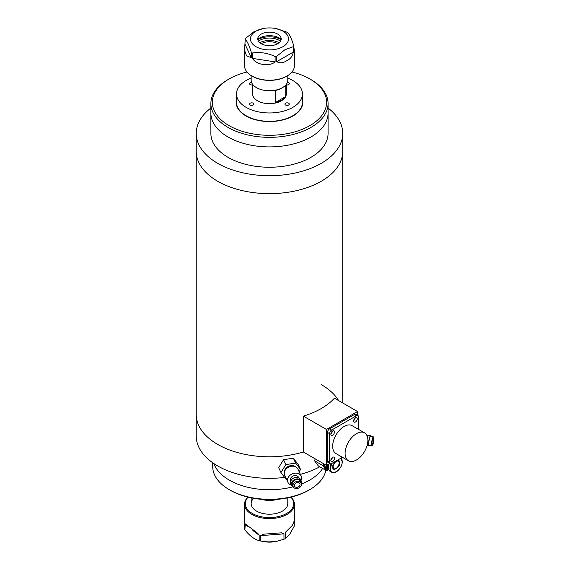 <?xml version="1.0" encoding="UTF-8"?>
<svg xmlns="http://www.w3.org/2000/svg" width="570" height="570" viewBox="0 0 570 570"><rect width="100%" height="100%" fill="white"/><g stroke="black" fill="none" stroke-linecap="round" stroke-linejoin="round"><path stroke-width="0.85" d="M328.078 108.036A73.252 42.287 180 0 1 342.727 133.416L342.727 151.356A73.252 42.287 180 0 1 297.512 190.423A73.252 42.287 180 0 1 217.683 181.26A73.252 42.287 180 0 1 196.23 151.356A73.252 42.287 0 0 0 217.683 181.26A73.252 42.287 0 0 0 297.512 190.423A73.252 42.287 0 0 0 342.727 151.356L342.727 402.969M326.453 465.348L303.347 452.003A73.252 42.287 180 0 1 217.704 444.422A73.252 42.287 180 0 1 196.23 414.511A73.252 42.287 0 0 0 217.683 444.415A73.252 42.287 0 0 0 303.347 452.003L303.347 416.121A73.252 42.287 0 0 0 334.426 398.181L357.525 411.519L326.453 429.459L326.453 465.348L329.738 463.446M357.525 415.309L357.525 411.519M303.347 416.121L326.453 429.459M342.727 133.416A73.252 42.287 180 0 1 297.512 172.482A73.252 42.287 180 0 1 217.683 163.319A73.252 42.287 180 0 1 196.23 133.416A73.252 42.287 180 0 1 210.879 108.036M291.975 71.991A57.135 32.989 180 0 1 309.881 78.988L310.914 79.586A58.596 33.829 180 0 1 328.078 103.512L328.078 113.081A58.596 33.829 180 0 1 291.904 144.338A58.596 33.829 180 0 1 228.043 137A58.596 33.829 180 0 1 210.879 113.081A58.596 33.829 0 0 0 228.043 137A58.596 33.829 0 0 0 291.904 144.338A58.596 33.829 0 0 0 328.078 113.081L328.078 133.416A58.596 33.829 180 0 1 291.904 164.673A58.596 33.829 180 0 1 228.043 157.334A58.596 33.829 180 0 1 210.879 133.416L210.879 103.512A58.596 33.829 180 0 1 228.043 79.586L229.076 78.988A57.135 32.989 180 0 1 246.974 71.991M287.793 78.118A32.96 19.031 180 0 1 292.788 80.484A32.96 19.031 180 0 1 302.442 93.943A32.96 19.031 180 0 1 282.093 111.521A32.96 19.031 180 0 1 246.169 107.395A32.96 19.031 180 0 1 236.514 93.943A32.96 19.031 180 0 1 251.163 78.118M236.514 93.943L236.514 102.315A32.96 19.031 0 0 0 246.169 115.767A32.96 19.031 0 0 0 282.093 119.892A32.96 19.031 0 0 0 302.442 102.315L302.442 93.943M285.534 105.001A2.195 1.268 180 0 1 284.893 104.111A2.195 1.268 180 0 1 286.247 102.935A2.195 1.268 180 0 1 288.641 103.213A2.195 1.268 180 0 1 289.282 104.111A2.195 1.268 180 0 1 287.928 105.279A2.195 1.268 180 0 1 285.534 105.001M250.159 105.001A2.195 1.268 180 0 1 249.51 104.111A2.195 1.268 180 0 1 250.871 102.935A2.195 1.268 180 0 1 253.265 103.213A2.195 1.268 180 0 1 253.907 104.111A2.195 1.268 180 0 1 252.553 105.279A2.195 1.268 180 0 1 250.159 105.001M252.631 84.837A2.195 1.268 180 0 1 250.159 84.581A2.195 1.268 180 0 1 249.51 83.683A2.195 1.268 180 0 1 251.577 82.415M287.373 82.422A2.195 1.268 180 0 1 288.641 82.785A2.195 1.268 180 0 1 289.282 83.683A2.195 1.268 180 0 1 286.325 84.873M328.078 103.512A58.596 33.829 180 0 1 291.904 134.769A58.596 33.829 180 0 1 228.043 127.431A58.596 33.829 180 0 1 210.879 103.512M310.914 79.586L309.881 78.988A57.135 32.989 180 0 1 309.873 125.635A57.135 32.989 180 0 1 229.076 125.635A57.135 32.989 180 0 1 229.076 78.988M302.442 99.472A33.331 19.245 180 0 1 302.805 102.315A33.331 19.245 180 0 1 282.228 120.092A33.331 19.245 180 0 1 245.912 115.917A33.331 19.245 180 0 1 236.151 102.315A33.331 19.245 180 0 1 236.514 99.472M236.935 105.336A33.331 19.245 0 0 0 236.735 105.899M302.221 105.899A33.331 19.245 0 0 0 302.022 105.336M251.163 75.575L251.163 80.185A18.311 10.574 0 0 0 256.529 87.659A18.311 10.574 0 0 0 276.486 89.953A18.311 10.574 0 0 0 287.793 80.185L287.793 75.575M285.214 85.593L285.214 96.814A16.851 9.726 180 0 1 275.495 102.429L275.495 90.466A16.851 9.726 0 0 0 281.886 87.958M252.631 84.332L252.631 93.943A16.851 9.726 0 0 0 257.562 100.819A16.851 9.726 0 0 0 275.923 102.928A16.851 9.726 0 0 0 286.325 93.943L286.325 84.332M285.214 96.814L275.495 102.429M212.71 462.762L212.71 466.545A56.765 32.775 0 0 0 229.34 489.716A56.765 32.775 0 0 0 247.772 496.826A56.765 32.775 0 0 0 309.617 489.716A56.765 32.775 0 0 0 325.869 470.321M322.641 468.462A56.765 32.775 180 0 1 301.437 484.058A56.765 32.775 0 0 0 322.641 468.462M292.802 486.851A56.765 32.775 180 0 1 247.772 487.257A56.765 32.775 180 0 1 213.871 463.567A56.765 32.775 0 0 0 229.354 480.154A56.765 32.775 0 0 0 292.802 486.851M229.34 489.716L230.373 490.314A55.304 31.927 0 0 0 248.335 497.24A55.304 31.927 0 0 0 308.584 490.314L309.617 489.716M196.23 133.416L196.23 436.043A73.252 42.287 0 0 0 217.704 465.954A73.252 42.287 0 0 0 284.658 477.411M300.383 474.382A73.252 42.287 0 0 0 319.756 466.794M321.252 384.593A73.252 42.287 180 0 1 338.666 400.632M277.711 499.313A18.311 10.574 180 0 1 262.478 499.634A18.311 10.574 180 0 1 261.245 499.313M261.188 43.705A11.721 6.769 180 0 1 273.956 42.237A11.721 6.769 180 0 1 277.761 43.705A11.721 6.769 0 0 0 280.775 37.121A11.721 6.769 0 0 0 261.188 34.136A11.721 6.769 0 0 0 258.174 37.121A11.721 6.769 0 0 0 263.582 44.766A11.721 6.769 0 0 0 277.761 43.705M244.573 50.181L244.573 65.828A24.902 14.378 0 0 0 251.869 75.995A24.902 14.378 0 0 0 287.088 75.995L287.088 75.995A24.902 14.378 0 0 0 294.384 65.828L294.384 50.181L293.821 51.749L293.735 45.757A24.902 14.378 0 0 1 293.301 46.69L293.301 52.077C292.474 56.259 290.408 59.045 287.088 60.449C283.39 63.092 279.934 63.491 276.728 61.645L276.728 56.259A24.902 14.378 0 0 1 275.111 56.508L275.111 61.895C269.346 66.932 256.308 64.93 252.467 58.389L252.467 53.01A24.902 14.378 0 0 1 251.285 52.326L251.285 57.705L246.511 55.839L244.573 50.181L245.221 39.252A24.902 14.378 0 0 1 245.649 38.318L253.942 31.742L263.126 28.55A19.045 10.994 180 0 1 275.823 28.55A19.045 10.994 180 0 1 282.941 46.69A19.045 10.994 180 0 1 256.008 46.69A19.045 10.994 180 0 1 256.008 31.143A19.045 10.994 180 0 1 263.126 28.55M251.869 75.995L252.382 76.294A24.175 13.958 0 0 0 286.567 76.294L287.088 75.995L286.567 76.294M251.285 52.326C249.275 45.643 247.252 41.282 245.221 39.252M275.111 56.508C267.615 52.996 260.062 51.827 252.467 53.01M293.301 46.69L285.014 49.683L276.728 56.259M281.174 39.344A13.915 8.037 0 0 0 259.635 38.019A13.915 8.037 0 0 0 257.783 39.344M279.172 42.721A13.915 8.037 0 0 0 259.785 42.721M258.445 41.197A13.915 8.037 180 0 1 259.635 40.413A13.915 8.037 180 0 1 280.511 41.197M257.832 39.665A16.117 9.305 180 0 1 258.082 39.515A16.117 9.305 180 0 1 281.124 39.665M293.735 45.757C291.705 39.017 289.681 34.656 287.672 32.69A24.902 14.378 0 0 0 286.482 32.006L275.823 28.55M293.735 47.032L294.384 50.181M291.127 497.118A24.902 14.378 180 0 1 294.384 504.222A24.902 14.378 180 0 1 292.488 509.715A24.902 14.378 180 0 1 264.623 518.322A24.902 14.378 180 0 1 244.573 504.222A24.902 14.378 180 0 1 246.468 498.722A24.902 14.378 180 0 1 247.822 497.118M244.573 504.222L244.694 528.946A24.902 14.378 180 0 0 244.908 529.908L245.228 523.873L257.747 533.285L259.186 535.259L259.186 540.638A24.902 14.378 180 0 0 260.732 541.008L260.732 535.629L263.547 534.183L281.487 532.815L283.974 533.855L283.974 539.234A24.902 14.378 180 0 0 285.299 538.65L285.299 533.264L285.891 531.839L292.488 525.269L294.262 520.759M294.262 521.336L294.262 526.146L289.781 534.19L285.299 538.65M290.914 497.168A24.175 13.958 180 0 1 291.812 508.96A24.175 13.958 180 0 1 260.233 516.52A24.175 13.958 180 0 1 247.145 498.287A24.175 13.958 180 0 1 248.043 497.168M287.793 497.867L287.793 503.624A18.311 10.574 180 0 1 286.397 507.663A18.311 10.574 180 0 1 265.905 513.99A18.311 10.574 180 0 1 251.163 503.624A18.311 10.574 180 0 1 252.56 499.584M260.732 541.008L276.963 541.265L283.974 539.234M244.908 529.908C249.639 535.814 254.398 539.391 259.186 540.638M261.252 541.115L263.126 541.5A19.045 10.994 0 0 0 275.823 541.5L276.963 541.265M330.857 434.098A2.565 1.482 -60 0 1 331.975 431.519A2.565 1.482 -60 0 1 333.949 430.827A2.565 1.482 -60 0 1 334.483 432.003A2.565 1.482 -60 0 1 333.357 434.582A2.565 1.482 -60 0 1 331.384 435.266A2.565 1.482 -60 0 1 330.857 434.098M353.642 420.938A2.565 1.482 -60 0 1 354.761 418.359A2.565 1.482 -60 0 1 356.742 417.668A2.565 1.482 -60 0 1 357.269 418.843A2.565 1.482 -60 0 1 356.15 421.422A2.565 1.482 -60 0 1 354.177 422.114A2.565 1.482 -60 0 1 353.642 420.938M330.857 460.41A2.565 1.482 -60 0 1 331.975 457.831A2.565 1.482 -60 0 1 333.949 457.147A2.565 1.482 -60 0 1 334.483 458.316A2.565 1.482 -60 0 1 333.357 460.895A2.565 1.482 -60 0 1 331.384 461.586A2.565 1.482 -60 0 1 330.857 460.41M367.885 440.225A16.117 9.305 -60 0 1 360.853 456.442A16.117 9.305 -60 0 1 348.434 460.76A16.117 9.305 -60 0 1 345.099 453.385A16.117 9.305 -60 0 1 352.132 437.169A16.117 9.305 -60 0 1 364.551 432.851A16.117 9.305 -60 0 1 367.885 440.225M348.434 460.76L336.008 453.585A16.117 9.305 -60 0 1 332.666 446.203A16.117 9.305 -60 0 1 339.699 429.987A16.117 9.305 -60 0 1 352.118 425.669L364.551 432.851M327.486 461.159A2.928 1.689 120 0 0 328.092 462.498L330.165 463.695A2.928 1.689 -60 0 1 329.56 462.356L327.486 461.159L327.486 432.452L329.56 433.649L329.56 462.356M354.419 414.511L356.492 415.701A2.928 1.689 -60 0 1 357.96 415.559L355.887 414.361A2.928 1.689 120 0 0 354.419 414.511L329.56 428.861A2.928 1.689 120 0 0 327.486 432.452M332.388 431.141A2.565 1.482 -60 0 1 330.878 433.756M355.174 417.988A2.565 1.482 -60 0 1 353.664 420.603M332.388 457.461A2.565 1.482 -60 0 1 330.878 460.076M358.566 429.395L358.566 416.898A2.928 1.689 -60 0 0 357.96 415.559M330.165 463.695A2.928 1.689 -60 0 0 331.633 463.553L342.449 457.304M329.56 433.649A2.928 1.689 -60 0 1 331.633 430.058L329.56 428.861M356.492 415.701L331.633 430.058M294.747 486.481A2.928 2.309 -24.9 0 1 294.54 486.139A2.928 2.309 -24.9 0 1 296.001 482.925A2.928 2.309 -24.9 0 1 299.649 483.332A2.928 2.309 -24.9 0 1 299.856 483.674A2.928 2.309 -24.9 0 1 298.395 486.887A2.928 2.309 -24.9 0 1 294.747 486.481M293.522 487.272A4.396 3.463 155.1 0 0 298.993 487.877A4.396 3.463 155.1 0 0 301.181 483.054A4.396 3.463 155.1 0 0 300.875 482.548A4.396 3.463 155.1 0 0 295.403 481.935A4.396 3.463 155.1 0 0 293.215 486.759A4.396 3.463 155.1 0 0 293.522 487.272M301.181 483.054L300.426 481.422A4.396 3.463 155.1 0 0 300.112 480.909A4.396 3.463 155.1 0 0 294.64 480.303A4.396 3.463 155.1 0 0 292.453 485.127L293.215 486.759M301.366 483.595A5.273 4.161 155.1 0 0 301.224 481.051A5.273 4.161 155.1 0 0 300.853 480.439A5.273 4.161 155.1 0 0 294.284 479.705A5.273 4.161 155.1 0 0 291.655 485.498A5.273 4.161 155.1 0 0 292.025 486.11A5.273 4.161 155.1 0 0 293.507 487.25M301.224 481.051L300.461 479.42A5.273 4.161 155.1 0 0 300.091 478.807A5.273 4.161 155.1 0 0 293.522 478.073A5.273 4.161 155.1 0 0 290.892 483.866L291.655 485.498M298.694 477.703L298.523 477.339A4.396 3.463 155.1 0 0 298.217 476.826A4.396 3.463 155.1 0 0 292.745 476.214A4.396 3.463 155.1 0 0 290.55 481.044L290.721 481.408M301.01 480.603A7.324 5.778 155.1 0 0 301.181 476.1A7.324 5.778 155.1 0 0 300.668 475.252A7.324 5.778 155.1 0 0 291.541 474.233A7.324 5.778 155.1 0 0 287.9 482.277A7.324 5.778 155.1 0 0 288.413 483.125A7.324 5.778 155.1 0 0 291.448 485.049M301.181 476.1L297.953 469.16A7.324 5.778 155.1 0 0 297.44 468.305A7.324 5.778 155.1 0 0 288.313 467.293A7.324 5.778 155.1 0 0 284.672 475.33L287.9 482.277M299.157 471.746L300.547 469.502L298.267 464.6L293.365 458.18L283.568 459.698L278.659 467.635L280.939 472.537L285.834 478.957L286.318 478.878M283.568 459.698L285.841 464.6L280.939 472.537M293.365 458.18L295.645 463.082L285.841 464.6M300.547 469.502L295.645 463.082M284.38 472.138A6.591 5.201 -24.9 0 1 288.548 466.303A6.591 5.201 -24.9 0 1 295.702 466.873M372.132 443.845A2.928 0.62 -81.2 0 1 372.281 440.539A2.928 0.62 -81.2 0 1 373.236 438.337A2.928 0.62 -81.2 0 1 373.443 438.622A2.928 0.62 -81.2 0 1 373.293 441.921A2.928 0.62 -81.2 0 1 372.338 444.13A2.928 0.62 -81.2 0 1 372.132 443.845M371.804 445.149A4.396 0.926 98.8 0 0 372.117 445.576A4.396 0.926 98.8 0 0 373.542 442.263A4.396 0.926 98.8 0 0 373.77 437.311A4.396 0.926 98.8 0 0 373.457 436.891A4.396 0.926 98.8 0 0 372.032 440.197A4.396 0.926 98.8 0 0 371.804 445.149M373.457 436.891L370.628 436.449A4.396 0.926 98.8 0 0 369.196 439.762A4.396 0.926 98.8 0 0 368.975 444.707A4.396 0.926 98.8 0 0 369.289 445.134L372.117 445.576M371.234 436.542A5.273 1.112 98.8 0 0 371.134 436.093A5.273 1.112 98.8 0 0 370.764 435.58A5.273 1.112 98.8 0 0 369.047 439.548A5.273 1.112 98.8 0 0 368.776 445.491A5.273 1.112 98.8 0 0 369.153 446.004A5.273 1.112 98.8 0 0 369.894 445.234M370.764 435.58L367.935 435.145A5.273 1.112 98.8 0 0 367.151 436M364.33 432.723A7.324 1.546 98.8 0 0 364.002 432.459A7.324 1.546 98.8 0 0 363.881 432.466M331.726 463.495L330.472 468.412C330.144 477.311 342.492 470.179 342.171 461.65L340.91 458.195M323.981 463.923L322.805 465.519L314.811 460.909L315.075 458.779M326.753 465.17L328.512 468.768M329.082 463.823A8.571 4.945 120 0 0 328.398 467.457A8.571 4.945 120 0 0 330.173 471.376L331.833 472.338A8.571 4.945 120 0 0 336.214 471.846M328.755 464.016A6.961 4.018 120 0 0 328.448 466.167A6.961 4.018 120 0 0 328.455 466.459M328.505 464.158A7.104 4.104 120 0 0 328.242 466.167A7.104 4.104 120 0 0 328.398 467.514M327.892 464.514A7.104 4.104 120 0 0 327.764 465.897L327.764 465.897A7.104 4.104 120 0 0 328.463 468.44M327.843 464.543A6.755 3.897 120 0 0 327.764 465.605A6.755 3.897 120 0 0 327.764 465.612A6.755 3.897 120 0 0 327.764 465.619L327.764 465.897M328.698 469.459A8.493 4.902 -60 0 1 324.665 465.241A8.493 4.902 -60 0 1 324.715 464.343M327.308 464.849A7.104 4.104 120 0 0 327.266 465.605A7.104 4.104 120 0 0 328.505 468.704L328.263 468.583A7.104 4.104 120 0 1 326.788 465.334A7.104 4.104 120 0 1 326.788 465.149M328.612 469.181L327.836 469.117A8.058 4.653 -60 0 1 324.978 465.063A8.058 4.653 -60 0 1 324.993 464.507M322.805 465.519L326.389 470.62L318.395 466.011L314.726 461.023L314.726 460.225M327.08 470.556A9.875 5.7 120 0 1 326.475 470.499L328.833 469.808M276.728 61.645L293.301 52.077M245.221 44.638L251.285 57.705M252.467 58.389L275.111 61.895M287.643 529.993L285.299 533.264M283.974 533.855L260.732 535.629M259.186 535.259L252.888 530.52M247.252 526.281L244.908 524.521M332.901 467.008C331.69 472.395 340.953 467.044 339.734 463.054C340.953 457.667 331.69 463.018 332.901 467.008M339.114 463.054A4.396 2.537 -60 0 1 337.198 467.478A4.396 2.537 -60 0 1 333.813 468.661L333.03 466.823C333.984 462.733 335.709 460.809 338.202 461.045A4.396 2.537 -60 0 1 339.114 463.054M331.149 463.759A8.571 4.945 120 0 0 330.051 468.412A8.571 4.945 120 0 0 331.833 472.338C335.481 474.839 342.513 467.336 342.257 461.529L341.124 458.073A8.571 4.945 120 0 1 342.171 461.408M323.29 465.17A9.875 5.7 120 0 0 323.283 465.576A9.875 5.7 120 0 0 323.29 465.968M328.605 469.16A7.567 4.368 -60 0 1 326.261 465.405A7.567 4.368 -60 0 1 326.261 465.234M251.163 503.624L251.163 497.867M294.384 520.339L294.384 504.222M369.153 446.004L367.044 445.683M314.683 460.532L314.683 460.909"/></g></svg>
